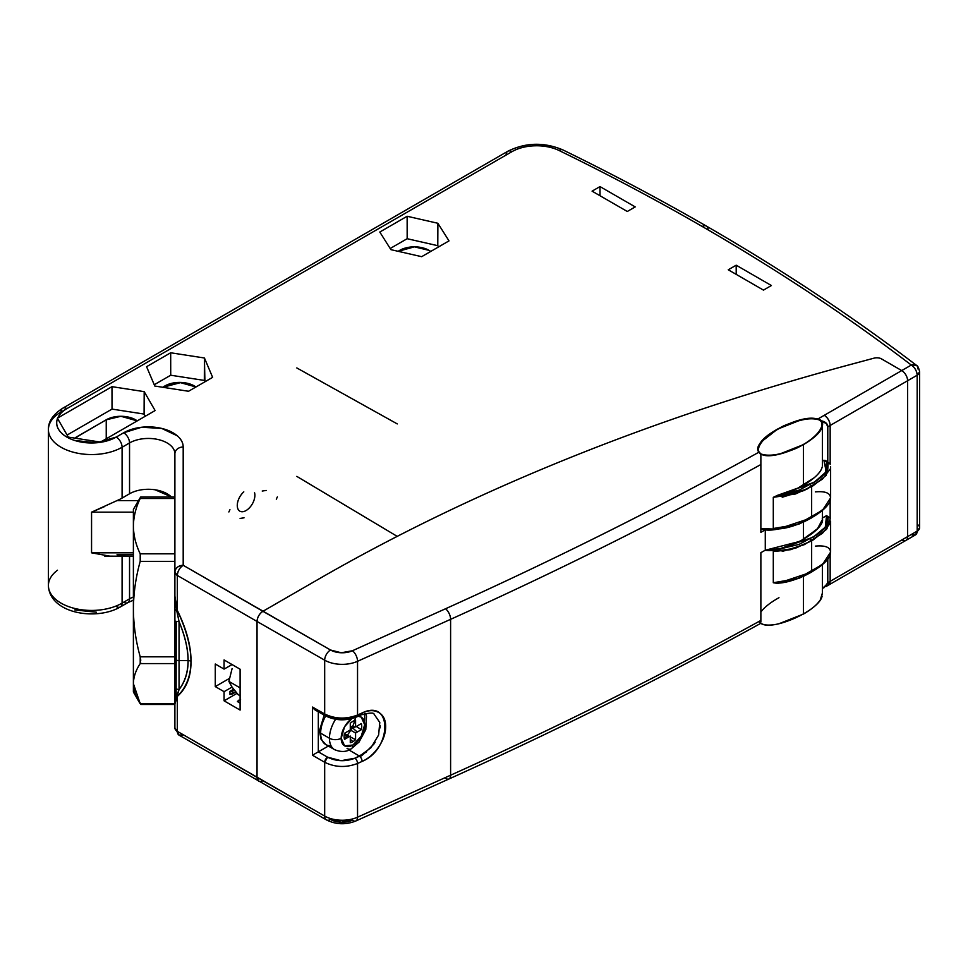 <?xml version="1.0" encoding="UTF-8"?>
<svg xmlns="http://www.w3.org/2000/svg" width="968" height="968" viewBox="0 0 968 968"><rect width="100%" height="100%" fill="white"/><g stroke="black" fill="none" stroke-linecap="round" stroke-linejoin="round"><path stroke-width="1.45" d="M104.605 506.566L91.561 512.157L91.561 552.825L133.39 552.825L91.561 552.825L110.909 556.334L91.561 552.825L91.561 512.157L117.019 500.589A43.161 24.926 0 0 0 122.089 498.084L122.089 447.252L129.543 442.945A8.301 4.792 -120 0 0 123.674 432.781L116.22 437.088A8.301 4.792 60 0 1 122.089 447.252A43.161 24.926 180 0 1 77.767 453.242A43.161 24.926 180 0 1 48.787 432.974A43.161 24.926 0 0 0 77.767 453.242A43.161 24.926 0 0 0 122.089 447.252A8.301 4.792 -120 0 0 116.22 437.088A34.86 20.134 180 0 1 74.778 440.488A34.86 20.134 180 0 1 57.535 418.466L57.741 417.982A34.86 20.134 180 0 1 66.913 408.617L511.963 151.673C518.364 147.971 526.096 146.011 535.147 145.793C544.197 145.575 552.183 147.148 559.117 150.524A2315.976 1337.123 180 0 1 911.299 365.057L901.728 370.575A8.301 4.792 60 0 1 907.597 380.739L917.168 375.221A8.301 4.792 -120 0 0 911.299 365.057A8.301 5.409 -52.7 0 1 916.321 365.214L911.299 365.057C914.845 367.525 916.793 370.913 917.168 375.221L917.168 531.105L915.45 534.905A8.301 4.792 -120 0 0 917.168 531.105L907.597 536.635A8.301 4.792 60 0 1 905.879 540.434A8.301 4.792 -120 0 0 907.609 536.623L907.609 380.739L830.157 425.46L830.157 464.495L830.157 425.46L827.785 426.827C827.785 423.512 825.051 421.358 819.569 420.366C825.196 422.108 827.93 424.262 827.785 426.827L830.157 425.46C829.782 421.153 827.821 417.765 824.276 415.296L817.536 419.18A4142.205 2391.48 0 0 0 824.276 415.296A8.301 4.792 60 0 1 830.157 425.46L907.609 380.739A8.301 4.792 -120 0 0 901.74 370.575L824.276 415.296L901.74 370.575L881.558 358.91A6.643 3.836 0 0 0 874.056 358.148L848.996 364.888A1867.732 1078.316 0 0 0 317.649 579.699L262.909 611.304C259.351 613.773 257.391 617.16 257.04 621.468L324.679 660.188A8.301 4.767 -60.2 0 1 330.524 650L262.909 611.304L330.524 650A8.301 4.767 119.8 0 0 324.679 660.188A24.902 14.375 0 0 0 357.543 661.301A8.301 4.175 -114.3 0 0 352.437 650.75A16.601 9.583 180 0 1 330.524 650L341.232 652.771L352.437 650.75A8.301 4.175 65.7 0 1 357.543 661.301L450.604 619.326A8.301 4.175 -114.3 0 0 445.498 608.775L352.437 650.75L445.498 608.775A8.301 4.175 65.7 0 1 450.604 619.326A4150.506 2396.272 0 0 0 760.872 464.531L760.872 454.573L760.872 464.531L760.872 454.573L759.916 453.496M758.912 452.201A4142.205 2391.48 180 0 1 445.498 608.775A4142.205 2391.48 0 0 0 758.912 452.201C757.085 449.588 757.956 446.079 761.526 441.674L777.812 428.909L800.004 419.991C807.518 418.152 813.362 417.886 817.536 419.18C800.379 412.489 749.135 441.36 758.912 452.201A4142.205 2391.48 0 0 1 445.498 608.775L352.437 650.75A16.601 9.583 0 0 1 330.524 650L183.194 565.288L183.194 447.01A34.86 20.134 0 0 0 161.668 428.413A34.86 20.134 0 0 0 123.674 432.781A8.301 4.792 60 0 1 129.543 442.945A26.559 15.331 180 0 1 158.498 439.617A26.559 15.331 180 0 1 174.893 453.786A8.301 6.776 0 0 1 183.194 447.01A8.301 6.776 180 0 0 174.893 453.786L174.893 596.119L177.326 610.385L177.326 575.452A8.301 4.792 180 0 1 174.893 572.064A8.301 6.776 0 0 1 183.194 565.288C178.185 565.711 175.426 567.974 174.893 572.064L177.326 575.452C177.701 571.144 179.661 567.756 183.194 565.288A8.301 4.792 120 0 0 177.326 575.452L257.04 621.468L257.04 777.365L258.758 781.164A8.301 4.792 -60 0 1 257.04 777.365L324.679 816.072A24.902 14.375 0 0 0 357.543 817.198L357.543 763.474A4.15 2.093 -114.3 0 0 355.002 758.198C345.467 761.816 336.344 761.489 327.62 757.194A4.15 2.372 120 0 0 324.679 762.276C335.158 767.418 346.108 767.818 357.543 763.474C346.108 767.818 335.158 767.418 324.679 762.276L324.679 816.072L177.326 731.336L177.326 696.403A4.15 3.364 48.6 0 0 176.721 695.653L179.044 689.579C191.059 673.583 191.059 650.92 179.044 621.577L176.721 610.614L177.326 610.385C195.488 649.552 195.488 678.217 177.326 696.403C186.473 688.321 191.047 676.632 191.047 661.325C191.047 646.007 186.473 629.031 177.326 610.385L177.326 575.452L257.04 621.468A8.301 4.792 -60 0 1 262.909 611.304L183.194 565.288L183.194 447.01C183.194 442.945 181.234 439.206 177.326 435.83L161.668 428.413L141.534 427.263L123.674 432.781L116.22 437.088L96.485 442.775L74.778 440.488C67.978 438.335 62.993 435.225 59.798 431.147C56.604 427.069 55.854 422.834 57.535 418.466L68.305 437.113L100.49 442.098L155.11 410.565L144.184 391.641L111.985 386.668L57.741 417.982A34.86 20.134 180 0 1 66.913 408.617A8.301 4.792 -120 0 0 62.763 408.206A8.301 4.792 60 0 1 66.913 408.617L511.963 151.673A34.86 20.134 180 0 1 559.117 150.524A8.301 4.368 -64 0 1 562.759 149.846A8.301 4.368 116 0 0 559.117 150.524A2315.976 1337.123 180 0 1 911.299 365.057L901.728 370.575L881.533 358.922A6.643 3.836 0 0 0 874.031 358.16L848.984 364.9A1867.732 1078.316 0 0 0 317.637 579.699A1867.732 1078.316 180 0 1 848.984 364.9A1867.732 1078.316 0 0 0 317.649 579.699L262.909 611.304A8.301 4.792 120 0 0 257.04 621.468L257.04 777.365L177.326 731.336L174.893 727.948L174.893 703.893L179.044 689.579L179.044 621.577A4.15 0.835 180 0 1 174.893 620.742L174.893 656.812L174.893 620.742A4.15 0.835 0 0 0 179.044 621.577L176.721 610.614A4.15 1.779 180 0 1 174.893 609.138L174.893 453.786A26.559 15.331 0 0 0 158.498 439.617A26.559 15.331 0 0 0 129.543 442.945A26.559 15.331 180 0 1 158.498 439.617A26.559 15.331 180 0 1 174.893 453.786A8.301 6.776 0 0 1 183.194 447.01L183.194 565.288L262.909 611.304C259.351 613.773 257.391 617.16 257.04 621.468L177.326 575.452A8.301 4.792 -60 0 1 183.194 565.288A8.301 6.776 0 0 0 174.893 572.064L174.893 453.786M822.401 588.484L830.157 581.344A8.301 4.792 60 0 1 828.426 585.144L830.157 581.344L827.785 582.712L824.216 587.576L822.401 588.423L824.288 587.54M760.921 623.247C661.374 678.157 557.374 730.078 448.91 779.01A8.301 4.175 -114.3 0 0 450.604 775.211A4150.506 2396.272 0 0 0 760.872 620.428L760.872 552.643L760.872 620.428A4150.506 2396.272 180 0 1 450.604 775.211A8.301 4.175 65.7 0 1 448.922 778.998A8.301 4.175 65.7 0 1 445.498 778.212A8.301 4.175 -114.3 0 0 450.604 775.211A4150.506 2396.272 0 0 0 760.872 620.428L760.872 552.643A4150.506 2396.272 0 0 0 765.277 550.223L765.277 529.883A4150.506 2396.272 180 0 1 760.872 532.315L760.872 464.531A4150.506 2396.272 180 0 1 450.604 619.326L450.604 775.211L357.543 817.198A24.902 14.375 180 0 1 324.679 816.072A8.301 4.767 119.8 0 0 326.397 819.872A8.301 4.767 -60.2 0 1 324.679 816.072L324.679 762.276L327.62 757.194L318.327 751.833L328.358 746.05L318.315 751.846L327.62 757.194L318.327 751.833L328.358 746.05M362.105 712.968A4.15 2.081 -114.3 0 1 361.258 714.856C369.607 712.726 373.89 712.521 374.108 714.227L379.783 722.443L378.621 735.002L371.034 747.659L359.564 756.153A4.15 2.093 65.7 0 1 362.105 761.417C392.379 748.954 392.379 698.122 362.105 712.968A4.15 2.081 65.7 0 1 361.258 714.856A4.15 2.081 65.7 0 1 359.564 714.469A4.15 2.081 -114.3 0 0 362.105 712.968C368.614 710.028 374.168 709.883 378.766 712.545C383.376 715.195 385.675 719.865 385.675 726.557C385.675 733.248 383.376 740 378.766 746.812C374.168 753.612 368.614 758.489 362.105 761.417L357.543 763.474L357.543 817.198A8.301 4.175 65.7 0 1 355.861 820.973A8.301 4.175 -114.3 0 0 357.543 817.198L450.604 775.211L450.604 619.326L357.543 661.301L357.543 715.025C346.108 719.381 335.158 719.043 324.679 713.985A4.15 2.396 119.6 0 0 325.55 715.884L324.679 713.985L312.458 707.051L312.458 755.221L318.315 751.846L318.315 711.783L318.315 751.846L312.458 755.221L324.679 762.276L312.458 755.221L312.458 707.051L324.679 713.985C335.158 719.043 346.108 719.381 357.543 715.025L362.105 712.968L357.543 715.025L357.543 661.301A24.902 14.375 180 0 1 324.679 660.188L324.679 713.985L324.679 660.188L257.04 621.468L257.04 777.365L324.679 816.072A24.902 14.375 0 0 0 357.543 817.198L450.604 775.211L450.604 619.326L357.543 661.301L357.543 715.025A4.15 2.081 65.7 0 1 356.708 716.913A4.15 2.081 -114.3 0 0 357.543 715.025L362.105 712.968C392.379 698.122 392.379 748.954 362.105 761.417A4.15 2.093 -114.3 0 0 359.564 756.153L355.002 758.198L341.002 760.703L327.62 757.194C336.344 761.489 345.467 761.816 355.002 758.198A4.15 2.093 65.7 0 1 357.543 763.474L362.105 761.417L357.543 763.474L357.543 817.198A8.301 4.175 -114.3 0 1 352.437 820.198A16.601 9.583 180 0 1 330.524 819.448A8.301 4.767 -60.2 0 1 326.397 819.872L179.044 735.135L177.326 731.336A8.301 4.792 120 0 0 179.044 735.135L174.893 727.948A8.301 4.792 0 0 0 177.326 731.336L177.326 696.403L174.893 703.893L174.893 693.221A4.15 2.94 -0 0 0 176.721 695.653L174.893 693.221L174.893 727.948A8.301 4.792 0 0 0 177.326 731.336L257.04 777.365A8.301 4.792 120 0 0 258.771 781.164M348.964 749.982L359.564 756.153L348.964 749.982L359.564 756.153L355.002 758.198L366.206 752.172M374.301 743.509L374.12 743.787C364.065 754.072 359.213 758.186 359.564 756.153A4.15 2.093 65.7 0 1 362.105 761.417M318.327 710.403L318.315 710.415C316.367 711.129 314.418 710.004 312.458 707.051L324.679 713.985L324.679 660.188A8.301 4.767 -60.2 0 1 330.524 650M827.785 558.887L827.785 582.712A4150.506 2396.272 0 0 0 830.157 581.344L830.157 554.64L830.157 581.344L907.609 536.623L830.157 581.344L830.157 554.64M830.157 518.715L830.157 500.408M830.157 464.495L830.157 425.46A4150.506 2396.272 180 0 1 827.785 426.827L827.785 462.075L827.785 426.827L827.785 461.748L825.014 460.369L822.401 460.369L825.014 460.369M822.401 510.305L822.401 519.562L817.343 528.988L800.197 541.281L765.277 550.223L782.386 548.372L802.617 539.962L817.924 528.346C821.554 524.305 822.981 520.905 822.219 518.134L826.599 515.617A4150.506 2396.272 180 0 1 822.51 517.965M827.773 516.295L826.333 529.484L813.084 540.011L795.587 548.178L773.275 551.554M760.872 532.315L760.872 464.531L760.872 532.315A4150.506 2396.272 180 0 0 765.277 529.883L777.594 529.169L811.644 517.819L795.865 525.031M822.219 518.134C826.999 529.46 783.56 553.938 765.277 550.223A4150.506 2396.272 180 0 1 760.872 552.643A4150.506 2396.272 0 0 0 765.277 550.223L777.631 549.497L773.275 551.53M361.258 714.856L356.696 716.925A4.15 2.081 65.7 0 1 355.002 716.538C345.467 720.168 336.344 719.877 327.62 715.679L325.55 715.884L315.229 710.028M448.91 779.01L355.849 820.985A8.301 4.175 65.7 0 1 352.437 820.198L341.232 822.207L330.524 819.448A8.301 4.767 -60.2 0 1 324.679 816.072L324.679 762.276L312.458 755.221L312.458 707.051C314.418 710.004 316.367 711.129 318.315 710.415M901.74 540.011A8.301 4.792 60 0 0 907.609 536.623L917.168 531.105L907.597 536.635A8.301 4.792 -120 0 1 905.854 540.446L915.45 534.905L919.6 527.717L917.168 531.105A8.301 4.792 0 0 0 919.6 527.729L919.6 371.833A8.301 4.792 180 0 1 917.168 375.221L917.168 531.105L917.168 375.221L919.6 371.833A8.301 4.792 180 0 1 917.168 375.221L907.597 380.739L907.597 536.635L830.157 581.344A8.301 4.792 -120 0 1 826.938 585.531M830.617 498.109L830.217 500.202M825.002 507.873L811.644 517.819L811.644 486.638M793.409 525.854L773.287 528.516L797.692 524.378L822.522 510.196L830.617 497.867L830.617 466.685M773.275 528.516L777.631 529.169C769.971 530.633 764.393 530.404 760.872 528.492C764.393 530.404 769.971 530.633 777.594 529.169L765.277 529.883M811.051 518.158L802.871 522.405M760.872 453.931C772.27 462.111 819.521 441.033 822.122 426.61C829.116 406.318 762.227 428.074 758.319 447.373L758.38 451.197L760.872 453.931C764.514 456.037 770.492 456.182 778.804 454.367L803.428 444.614C811.535 439.932 817.161 435.201 820.307 430.397C823.465 425.605 823.211 422.157 819.569 420.051C815.915 417.946 809.938 417.801 801.637 419.616L777.014 429.369C768.907 434.051 763.28 438.782 760.134 443.586C756.976 448.378 757.218 451.826 760.872 453.931C768.907 456.739 780.813 454.827 796.567 448.196C815.988 438.758 827.095 425.158 819.569 420.051C811.523 417.244 799.629 419.156 783.874 425.787C764.454 435.225 753.346 448.825 760.872 453.931M782.217 497.237L804.311 490.437L822.522 479.015L830.217 469.02L822.292 479.208L806.659 489.312L773.299 497.322L773.299 528.504C789.077 531.976 827.797 512.604 830.29 499.996C831.609 493.607 826.636 490.909 815.359 491.877M822.231 466.854C821.505 470.097 818.843 473.715 814.257 477.696L797.269 488.525L777.631 495.277C795.418 491.986 818.25 478.083 821.723 468.439C818.25 478.083 795.418 491.986 777.631 495.277L799.06 490.159L816.085 481.048C821.88 477.006 825.777 473.122 827.761 469.395L828.172 462.752L823.889 460.369L826.261 471.706L814.306 482.245L777.643 495.289L813.205 482.959L825.293 472.965L826.599 461.385L827.761 462.063L826.333 475.252L813.084 485.791L795.599 493.958L773.275 497.334L777.631 495.289M829.503 463.49L827.543 461.942L829.503 463.49M798.794 524.16L777.643 529.169L799.06 524.051L811.426 517.941M760.872 528.589L777.51 529.169M823.671 460.369L826.599 461.385M174.893 686.034A4.15 3.557 -0 0 0 179.044 689.579A4.15 3.557 180 0 1 174.893 686.034L174.893 656.812L140.215 656.812L140.215 663.588L174.893 663.588L140.215 663.588C135.835 670.171 133.56 676.85 133.39 683.638C133.584 690.462 135.847 697.154 140.215 703.7L140.215 702.937L140.215 703.7L174.893 703.7L140.215 703.7L133.39 683.638C133.56 676.85 135.835 670.171 140.215 663.588L140.215 656.812L174.893 656.812L174.893 609.138L176.721 610.614L174.893 596.119L174.893 609.138L174.893 596.203L175.281 602.701L179.044 621.577L179.044 689.579C185.094 681.859 188.119 672.203 188.119 660.624C188.119 649.068 185.094 636.049 179.044 621.577L179.044 689.579L175.402 699.719L174.893 703.893L174.893 686.034A4.15 3.557 -0 0 0 179.044 689.579C191.059 673.583 191.059 650.92 179.044 621.577A4.15 0.835 0 0 1 174.893 620.742M48.787 588.871A43.161 24.926 0 0 0 77.767 609.126A43.161 24.926 0 0 0 122.089 603.137L122.089 556.334L122.089 603.137L129.543 598.829L129.543 556.334L129.543 598.829L122.089 603.137A43.161 24.926 180 0 1 77.767 609.126A43.161 24.926 180 0 1 48.787 588.871A43.161 24.926 180 0 1 52.248 575.234M48.787 432.974A43.161 24.926 180 0 1 61.044 412.005A8.301 4.792 60 0 1 62.763 408.206C52.998 414.449 48.206 421.588 48.4 429.623L48.4 585.519C49.489 613.543 96.243 621.093 120.371 606.936A8.301 4.792 -120 0 0 122.089 603.137A8.301 4.792 60 0 1 120.371 606.936A8.301 4.792 60 0 1 116.22 606.525A8.301 4.792 -120 0 0 122.089 603.137L129.543 598.829A8.301 4.792 60 0 1 127.824 602.628A8.301 4.792 -120 0 0 129.543 598.829A26.559 15.331 180 0 1 133.39 597.002M138.472 500.589L117.019 500.589A43.161 24.926 0 0 0 122.089 498.084A43.161 24.926 180 0 1 117.019 500.589L91.561 512.157L133.39 512.157M763.474 290.11L771.399 285.536L736.176 265.196L728.251 269.782L763.474 290.11L771.399 285.536L736.176 265.196L728.251 269.782L763.474 290.11L771.399 285.536L736.176 265.196L728.251 269.782L763.474 290.11M736.212 274.368L736.176 265.196M627.3 211.484L635.214 206.91L600.003 186.582L592.077 191.156L627.3 211.484L635.214 206.91L600.003 186.582L592.077 191.156L627.3 211.484L635.214 206.91L600.003 186.582L592.077 191.156L627.3 211.484M600.039 195.754L600.003 186.582M237.027 693.342L224.08 700.82L240.1 710.076L240.1 669.203L224.08 659.946L224.08 669.106L215.271 664.012L215.271 686.59L229.368 678.447L215.271 686.59L224.08 691.672L224.08 700.82L237.027 693.342L224.08 700.82L240.1 710.076L240.1 669.203L224.08 659.946L224.08 669.106L232.066 664.568L224.08 669.106L215.271 664.012L215.271 686.59L224.08 691.672L232.017 687.086L224.08 691.672L224.08 700.82L240.1 710.076L240.1 669.203L224.08 659.946L224.08 669.106L232.066 664.568M229.973 694.528L229.973 691.358L233.627 689.252L229.973 691.358L229.973 694.528L233.288 692.64L229.973 694.528M379.795 232.042L390.927 249.659L421.661 256.677L449.007 240.887L437.875 223.269L407.141 216.263L379.795 232.042L407.141 216.263L437.875 223.269L449.007 240.887L421.661 256.677L390.927 249.659L379.795 232.042L407.141 216.263L407.165 238.709L437.778 245.691L438.552 246.913L437.778 245.691L437.875 223.269L437.778 245.691L407.165 238.709L407.141 216.263L437.875 223.269L449.007 240.887L421.661 256.677L390.927 249.659L379.795 232.042M188.542 391.266L212.633 377.351L204.429 357.991L170.683 352.776L146.579 366.69L154.795 386.038L188.542 391.266L154.795 386.038L146.579 366.69L170.683 352.776L204.429 357.991L212.633 377.351L188.542 391.266L212.633 377.351L204.429 357.991L204.333 380.424L170.719 375.221L154.239 384.732L170.719 375.221L170.683 352.776L170.719 375.221L170.683 352.776L146.579 366.69L154.795 386.038L188.542 391.266M96.485 612.224L74.778 609.937M122.089 498.084L122.089 447.252L122.089 498.084L129.543 493.777A26.559 15.331 180 0 1 171.348 496.959A26.559 15.331 0 0 0 129.543 493.777L129.543 442.945L122.089 447.252L129.543 442.945A8.301 4.792 -120 0 0 123.674 432.781A34.86 20.134 180 0 1 161.668 428.413A34.86 20.134 180 0 1 183.194 447.01M171.505 496.959L155.158 489.796M117.019 554.809L133.39 554.809L117.019 554.809M133.39 552.825L91.561 552.825L91.561 512.157M162.89 387.297L181.27 382.445L195.935 386.994A20.751 11.979 180 0 0 162.89 387.297M129.543 493.777L129.543 442.945L129.543 493.777M398.223 251.329A20.751 11.979 180 0 1 429.078 250.361L414.401 246.852L398.211 251.317A20.751 11.979 0 0 1 429.078 250.361L430.736 251.426M137.25 420.874L120.915 416.288L106.238 419.797L106.238 438.782L106.238 419.797L74.814 438.117A20.751 11.979 0 0 1 76.895 436.749L76.895 438.444L76.895 436.749L106.238 419.797A20.751 11.979 180 0 1 137.238 420.874A20.751 11.979 0 0 0 106.238 419.797L76.895 436.749M133.39 600.16L127.824 602.628A8.301 4.792 60 0 1 123.674 602.217A8.301 4.792 -120 0 0 129.543 598.829L129.543 556.334M174.893 609.138A4.15 1.779 0 0 0 176.721 610.614L177.326 610.385C195.488 649.552 195.488 678.217 177.326 696.403L177.326 731.336A8.301 4.792 -60 0 0 183.194 734.724L179.044 735.135M62.763 408.206L507.813 151.262A8.301 4.792 60 0 1 511.963 151.673A8.301 4.792 -120 0 0 507.813 151.262C525.624 142.453 543.931 141.981 562.747 149.846C694.334 214.061 812.2 285.85 916.333 365.226A8.301 5.409 -52.7 0 1 917.918 368.941A8.301 5.409 -52.7 0 0 911.299 365.057A2315.976 1337.123 0 0 0 559.117 150.524A34.86 20.134 0 0 0 511.963 151.673L66.913 408.617A34.86 20.134 0 0 0 57.741 417.982L111.985 386.668L144.184 391.641L155.11 410.565L100.49 442.098L68.305 437.113L57.378 418.2L111.985 386.668L112.022 409.101L111.985 386.668L144.184 391.641L144.087 414.062L144.184 391.641L155.11 410.565L100.49 442.098L68.305 437.113L57.535 418.466A34.86 20.134 0 0 0 74.778 440.488A34.86 20.134 0 0 0 116.22 437.088L123.674 432.781M116.22 437.088A8.301 4.792 -120 0 1 122.089 447.252A43.161 24.926 180 0 1 61.044 447.252A43.161 24.926 180 0 1 61.044 412.005L506.095 155.061A8.301 4.792 60 0 1 511.963 151.673M104.605 556.092L133.39 556.334M915.45 534.905L911.299 534.493A8.301 4.792 60 0 0 917.168 531.105A8.301 4.792 0 0 0 917.918 524.825M204.913 381.803L204.429 357.991L170.683 352.776M162.854 387.285L164.935 385.917L179.612 382.408L195.947 386.982M390.189 248.498L407.165 238.709L390.189 248.498L407.165 238.709L407.141 216.263M204.429 357.991L204.333 380.424L170.719 375.221L154.239 384.732M145.321 416.216L144.087 414.062L112.022 409.101L67.107 435.043L112.022 409.101L144.087 414.062L145.321 416.216L144.087 414.062L144.184 391.641M238.745 700.191L237.426 701.582L240.1 703.119L237.426 701.582L240.56 699.549M234.341 690.148L231.679 691.636L233.397 692.943L231.679 694.237C233.905 693.378 233.905 692.507 231.679 691.636L234.341 690.148M235.938 692.084L231.679 694.237M355.546 716.852A24.902 14.375 -60 0 1 344.318 738.596A24.902 14.375 120 0 0 347.27 735.269M324.244 743.412A24.902 14.375 -60 0 1 320.638 733.175A24.902 14.375 -60 0 1 325.708 715.981A24.902 14.375 120 0 0 320.638 733.175A24.902 14.375 120 0 0 324.244 743.412M333.04 748.494A24.902 14.375 -60 0 1 329.447 738.257A24.902 14.375 -60 0 1 335.594 719.272A24.902 14.375 120 0 0 329.447 738.257A24.902 14.375 120 0 0 333.04 748.494M335.594 719.272A24.902 14.375 -60 0 0 329.447 738.257A8.301 4.792 0 0 0 341.184 738.257A16.601 9.583 120 0 0 351.178 745.892A16.601 9.583 120 0 0 364.149 728.989A16.601 9.583 120 0 0 358.003 716.332A16.601 9.583 -60 0 1 364.379 727.875A16.601 9.583 -60 0 1 352.933 745.033A16.601 9.583 -60 0 1 341.184 738.257A16.601 9.583 -60 0 1 351.832 718.619L344.62 726.69L341.184 738.257L344.62 745.856L352.933 745.033L361.233 736.273L364.67 724.705L361.233 717.106L358.112 716.284M350.283 723.314A12.451 7.187 -60 0 1 355.571 720.265L355.571 726.908L361.33 723.58A12.451 7.187 -60 0 1 361.33 729.678L355.571 733.006L355.571 739.661A12.451 7.187 -60 0 1 350.283 742.71L350.283 736.055L344.523 739.383A12.451 7.187 -60 0 1 344.523 733.284L350.283 729.957L350.283 723.314A12.451 7.187 -60 0 1 355.571 720.265L355.571 726.908L350.283 726.436L355.571 726.908L355.571 720.265A12.451 7.187 -60 0 0 350.283 723.314L350.283 729.957L344.523 733.284L350.283 729.957L355.571 733.006L350.283 729.957M352.933 745.033A8.301 4.792 60 0 1 351.202 748.833A8.301 4.792 60 0 1 347.052 748.421A8.301 4.792 -120 0 0 351.202 748.833A8.301 4.792 -120 0 0 352.933 745.033M355.571 739.661L355.571 733.006L355.571 739.661L350.283 736.902L355.571 739.661A12.451 7.187 -60 0 1 350.283 742.71L350.283 736.055L344.523 739.383A12.451 7.187 -60 0 1 344.523 733.284A12.451 7.187 -60 0 0 344.523 739.383M344.439 733.696L349.533 736.491L344.439 733.696M361.33 729.678A12.451 7.187 -60 0 0 361.33 723.58L355.571 726.908L361.33 723.58A12.451 7.187 -60 0 1 361.33 729.678L356.297 726.484L361.33 729.678L355.571 733.006M793.409 580.074L773.287 582.736L797.692 578.598L822.522 564.417L830.617 552.087L830.617 521.147M782.217 551.457L804.311 544.657L822.522 533.235L830.217 523.24M760.872 623.38C772.27 631.56 819.521 610.469 822.122 596.058C819.521 610.469 772.27 631.547 760.872 623.38L760.872 623.38C764.514 625.485 770.492 625.63 778.804 623.803L803.428 614.063C811.535 609.38 817.161 604.649 820.307 599.845L822.401 593.033M811.426 572.161L799.06 578.271L777.643 583.401L798.794 578.38M830.617 552.329L830.217 554.422M825.002 562.093L811.644 572.04L795.865 579.263M773.275 582.736L777.631 583.401L811.644 572.04L811.644 540.858M811.051 572.378L802.871 576.625M830.217 518.872L826.866 528.867L811.39 541.015L790.904 549.642L773.299 551.542L773.299 582.724C789.077 586.197 827.797 566.824 830.29 554.216C831.609 547.84 826.636 545.129 815.359 546.109M826.599 515.605L825.293 527.185L813.205 537.179L777.643 549.509L813.217 537.167L825.268 527.209L826.563 515.641M828.172 516.972L827.761 523.615C825.777 527.342 821.88 531.226 816.085 535.268L799.06 544.391L777.643 549.509L765.059 550.332M232.102 668.561L228.884 681.399L240.088 687.873L228.884 681.399L232.102 687.195L238.201 694.661L240.1 695.762L238.201 694.661L232.102 687.195L228.884 681.399L232.102 668.561L228.884 681.399L232.102 687.195M138.714 500.178L133.39 509.398L133.39 526.156C133.56 516.755 135.835 507.534 140.215 498.484L138.799 500.02M174.893 561.367L140.215 561.367C135.835 576.976 133.56 592.876 133.39 609.09C133.56 625.28 135.835 641.191 140.215 656.812C135.835 641.191 133.56 625.28 133.39 609.09C133.56 592.876 135.835 576.976 140.215 561.367L174.893 561.367L140.215 561.367L140.215 553.829L140.215 561.367L140.215 553.829L174.893 553.829L140.215 553.829C135.835 544.766 133.56 535.546 133.39 526.156C133.56 535.546 135.835 544.766 140.215 553.829L174.893 553.829M140.481 497.31L137.855 501.751L140.215 497.721L140.215 498.484L174.893 498.484L140.215 498.484C135.835 507.534 133.56 516.755 133.39 526.156L133.39 692.023L138.714 701.243M140.215 497.721L140.215 498.484L140.699 497.37M174.893 498.484L140.215 498.484C135.835 507.534 133.56 516.755 133.39 526.156L133.39 691.636M803.428 522.163L803.428 539.503M803.428 576.384L803.428 614.063M803.428 444.614L803.428 485.283M233.397 692.943L235.611 691.696L233.397 692.943M348.589 737.035L344.499 733.417L348.589 737.035M357.265 732.026L351.033 726.508L357.265 732.026M350.283 729.618L355.05 726.859L350.283 729.618M344.366 734.059L348.069 737.338L344.366 734.059M350.283 739.31L352.933 741.645L350.283 739.31M240.088 687.873L228.884 681.399M266.164 490.437L262.219 491.042M240.088 518.424L244.021 517.819M229.936 509.688L228.884 511.963M276.316 499.185L277.368 496.911M174.893 658.216A4.15 2.396 0 0 0 179.044 660.624L188.119 660.624M174.893 585.616L174.893 590.274M191.047 661.325A4.15 2.396 0 0 0 187.792 660.624M702.248 226.5A8.301 4.792 -60 0 1 708.116 229.888M254.584 492.821A12.451 7.187 -60 0 1 248.365 508.865A12.451 7.187 -60 0 1 237.571 507.91A12.451 7.187 -60 0 1 243.803 491.865M810.422 538.861L811.595 540.894M811.595 572.064L810.422 572.741M810.422 484.629L811.595 486.662M811.595 517.844L810.422 518.521M296.801 367.937L397.279 423.923M397.279 536.417L296.801 476.377M176.237 621.359L176.128 697.335M874.056 358.148L848.996 364.888L874.031 358.16A6.643 3.836 0 0 1 881.558 358.91L901.74 370.575A8.301 4.792 60 0 1 907.609 380.739L830.157 425.46A8.301 4.792 -120 0 0 824.276 415.296L901.74 370.575L881.533 358.922A6.643 3.836 0 0 0 874.031 358.16M907.609 536.623L907.609 380.739A8.301 4.792 -120 0 0 901.728 370.575L911.299 365.057A8.301 4.792 60 0 1 917.168 375.221L907.597 380.739L907.597 536.635M262.909 780.752C259.351 782.398 257.391 781.261 257.04 777.365L257.04 621.468L324.679 660.188A24.902 14.375 180 0 0 357.543 661.301A8.301 4.175 -114.3 0 0 352.437 650.75M318.315 711.783L318.315 751.846L312.458 755.221M826.599 515.617L826.599 515.617A4150.506 2396.272 0 0 1 822.401 518.037M825.026 460.381L827.785 461.748M327.62 715.679A4.15 2.396 -60.4 0 1 324.679 713.985C335.158 719.043 346.108 719.381 357.543 715.025A4.15 2.081 -114.3 0 1 355.002 716.538M373.37 744.815L375.124 742.25M380.146 727.875L380.182 725.552M355.002 758.198A4.15 2.093 65.7 0 1 357.543 763.474C346.108 767.818 335.158 767.418 324.679 762.276A4.15 2.372 120 0 1 327.62 757.194M759.614 622.351L758.912 621.65M760.872 620.428L760.872 621.988M760.872 464.531A4150.506 2396.272 180 0 1 450.604 619.326A8.301 4.175 -114.3 0 0 445.498 608.775M817.536 419.18A4142.205 2391.48 0 0 0 824.276 415.296M827.785 426.827L826.273 423.5L819.569 420.366M773.299 497.322L773.299 528.504M67.107 435.043L112.022 409.101L144.087 414.062M112.022 409.101L111.985 386.668M407.165 238.709L437.778 245.691L437.875 223.269M437.778 245.691L438.552 246.913M204.333 380.424L170.719 375.221M174.893 693.221A4.15 2.94 -0 0 0 176.721 695.653A4.15 3.364 -131.4 0 1 177.326 696.403L174.893 703.893L174.893 727.948M174.893 596.119L177.326 610.385L177.326 575.452A8.301 4.792 180 0 1 174.893 572.064L174.893 596.119M106.238 438.782L106.238 419.797M430.724 251.438A20.751 11.979 0 0 0 429.078 250.361M224.08 669.106L215.271 664.012L215.271 686.59L224.08 691.672L224.08 700.82M215.271 686.59L229.368 678.447M224.08 691.672L232.017 687.086M57.475 570.225A43.161 24.926 0 0 0 63.005 604.201A43.161 24.926 0 0 0 122.089 603.137L122.089 556.334M61.044 412.005A8.301 4.792 60 0 1 66.913 408.617M317.637 579.699A1867.732 1078.316 180 0 1 848.984 364.9M355.571 726.908L350.283 726.436M351.832 718.619A16.601 9.583 120 0 0 341.184 738.257M364.246 713.743A24.902 14.375 -60 0 1 364.379 721.753M329.447 738.257L320.638 733.175A24.902 14.375 120 0 0 331.008 745.723M350.706 730.199A24.902 14.375 120 0 0 352.546 726.641M325.708 715.981A24.902 14.375 120 0 0 320.638 733.175A4.15 2.396 180 0 1 319.428 731.469M777.631 549.497L765.277 550.223M778.974 597.704C770.697 602.29 764.659 607.033 760.872 611.97M773.299 551.542L773.299 582.724M827.543 516.162L829.503 517.711M140.215 553.829C135.835 544.766 133.56 535.546 133.39 526.156L133.39 683.638C133.584 690.462 135.847 697.154 140.215 703.7L174.893 703.7M140.215 561.367C135.835 576.976 133.56 592.876 133.39 609.09C133.56 625.28 135.835 641.191 140.215 656.812L174.893 656.812L174.893 663.588L140.215 663.588C135.835 670.171 133.56 676.85 133.39 683.638M140.215 663.588L140.699 662.209M140.783 660.236L140.215 656.812M905.891 540.422L826.115 586.487M356.696 716.925C345.927 721.075 335.545 720.736 325.55 715.884M355.849 820.985C345.709 825.002 335.896 824.627 326.397 819.872M822.401 424.674L822.401 465.33M919.6 371.833C918.777 367.804 917.688 365.601 916.333 365.226M127.824 602.628L120.371 606.936M365.553 713.416L366.509 716.247L365.783 729.63L359.031 742.081L351.202 748.833C346.52 752.051 340.99 752.317 334.601 749.655L325.805 744.573L321.037 739.286L319.44 730.792L324.183 715.11M822.401 564.525L822.401 594.11M140.747 704.462L174.893 704.462M140.747 496.959L174.893 496.959"/></g></svg>
